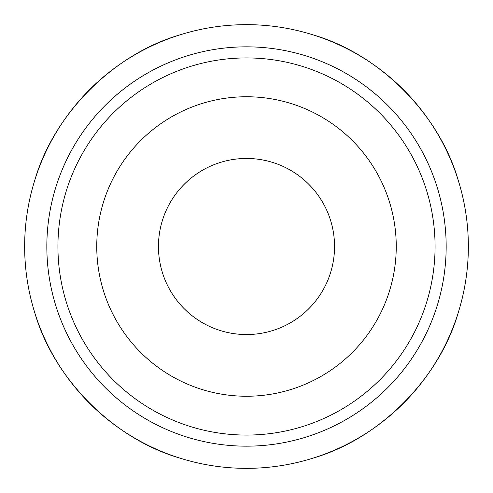 <?xml version="1.0" encoding="UTF-8"?>
<svg xmlns="http://www.w3.org/2000/svg" width="493" height="493" viewBox="0 0 493 493"><rect width="100%" height="100%" fill="white"/><g stroke="black" fill="none" stroke-linecap="round" stroke-linejoin="round"><path stroke-width="0.74" d="M334.544 246.5A88.044 88.044 0 0 1 246.5 334.544A88.044 88.044 0 0 1 158.456 246.5A88.044 88.044 0 0 1 246.5 158.456A88.044 88.044 0 0 1 334.544 246.5M96.751 246.5A149.749 149.749 0 0 1 246.5 96.751A149.749 149.749 0 0 1 396.249 246.5A149.749 149.749 0 0 1 246.5 396.249A149.749 149.749 0 0 1 96.751 246.5M57.927 246.5A188.572 188.572 0 0 1 246.5 57.927A188.572 188.572 0 0 1 435.072 246.5A188.572 188.572 0 0 1 246.5 435.072A188.572 188.572 0 0 1 57.927 246.5M313.474 35.003C379.339 54.23 438.77 113.661 457.997 179.526M35.003 179.526C54.23 113.661 113.661 54.23 179.526 35.003A221.85 221.85 0 0 1 186.28 32.982M468.35 246.5A221.85 221.85 0 0 0 246.5 24.65A221.85 221.85 0 0 0 24.65 246.5A221.85 221.85 0 0 0 246.5 468.35A221.85 221.85 0 0 0 468.35 246.5M457.997 313.474C438.77 379.339 379.339 438.77 313.474 457.997M179.526 457.997C113.661 438.77 54.23 379.339 35.003 313.474M446.165 246.5A199.665 199.665 0 0 1 246.5 446.165A199.665 199.665 0 0 1 46.835 246.5A199.665 199.665 0 0 1 246.5 46.835A199.665 199.665 0 0 1 446.165 246.5"/></g></svg>

